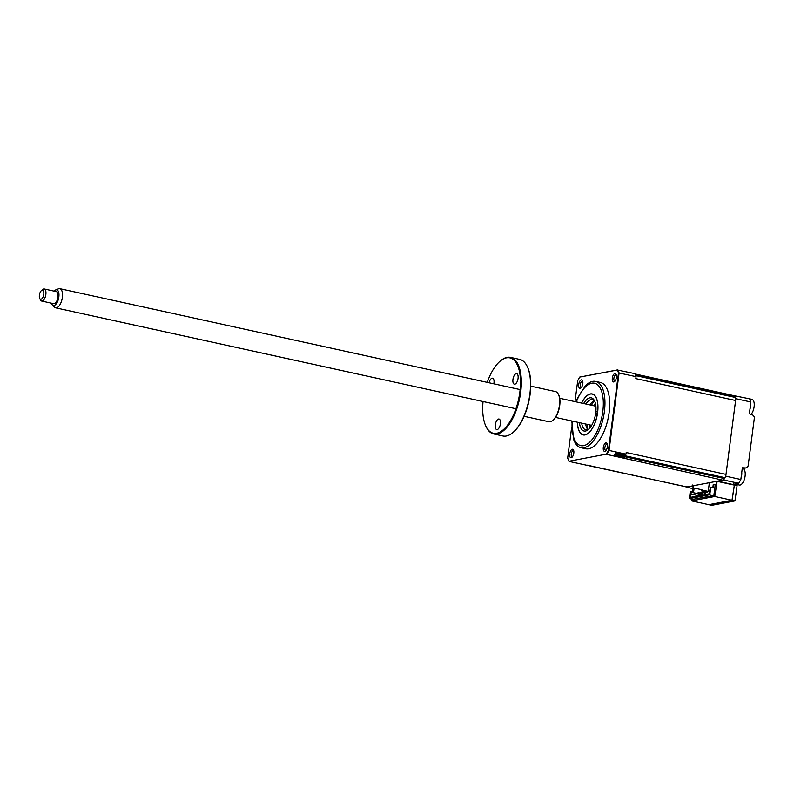 <?xml version="1.0" encoding="UTF-8"?>
<svg xmlns="http://www.w3.org/2000/svg" width="794" height="794" viewBox="0 0 794 794"><rect width="100%" height="100%" fill="white"/><g stroke="black" fill="none" stroke-linecap="round" stroke-linejoin="round"><path stroke-width="1.19" d="M708.724 504.656L711.632 505.321A3.087 0.516 -172.6 0 0 711.97 505.282L734.738 500.954A3.087 0.516 -172.6 0 0 734.966 500.895L737.07 485.69A3.087 0.516 -172.6 0 0 735.869 485.104L733.031 484.37L738.698 483.298L723.632 479.993L717.498 481.144M692.715 484.975L692.16 485.968L686.105 487.109A58.637 26.46 -77.6 0 1 685.976 486.811M692.874 488.598L686.105 487.109M738.698 483.298A58.637 26.46 -77.6 0 0 740.832 479.497L742.35 467.795L745.536 467.924A3.087 2.7 79.3 0 0 748.196 465.443L754.3 418.408A3.087 2.7 79.3 0 0 752.414 414.934L749.377 413.694L750.896 402.002A58.637 26.46 -77.6 0 0 749.665 398.836L733.934 395.66M750.896 402.002L735.83 398.697A58.637 26.46 -77.6 0 0 734.599 395.531M740.832 479.497L725.766 476.192L735.83 398.697M734.966 500.895L732.058 500.26L734.4 485.104L732.981 484.816L733.676 484.737L733.338 483.943M737.219 484.548L737.07 485.68A3.087 0.516 -172.6 0 0 737.07 485.68L734.4 485.104M708.724 504.686L732.058 500.26M723.632 479.993A58.637 26.46 -77.6 0 0 725.766 476.192M701.886 490.027L708.228 491.426L709.36 482.702M693.579 488.161L693.758 485.66M708.228 491.426L709.836 491.129M716.545 481.343L715.91 485.104L715.186 485.233L713.846 495.496L692.834 499.366M693.172 485.769L692.596 491.198M734.331 485.114L731.989 500.27L714.769 496.498L717.111 481.343L732.981 484.816M731.989 500.27L708.794 504.666L691.584 500.895L714.769 496.498M691.763 499.138L691.584 500.895M583.669 403.521A16.972 7.662 102.4 0 1 589.833 397.844A16.972 7.662 102.4 0 1 594.597 400.96A16.972 7.662 102.4 0 1 595.718 412.91A16.972 7.662 102.4 0 1 588.324 429.564A16.972 7.662 102.4 0 1 585.525 431.023A16.972 7.662 102.4 0 1 579.471 422.666M581.674 423.142A15.433 6.967 -77.6 0 0 585.724 429.802A15.433 6.967 -77.6 0 0 587.064 429.812A15.433 6.967 -77.6 0 0 588.989 428.959M594.944 401.774A15.433 6.967 -77.6 0 0 592.334 399.65A15.433 6.967 -77.6 0 0 590.984 399.64A15.433 6.967 -77.6 0 0 585.873 404.007M596.254 414.279A1.538 0.695 -77.6 0 0 597.157 412.771A1.538 0.695 -77.6 0 0 596.78 411.262A1.538 0.695 -77.6 0 0 596.641 411.262A1.538 0.695 -77.6 0 0 595.718 412.91A1.538 0.695 -77.6 0 0 596.115 414.279A1.538 0.695 -77.6 0 0 596.254 414.279M577.407 422.209A20.981 9.468 -77.6 0 0 585.019 434.943A20.981 9.468 -77.6 0 0 597.614 412.543A20.981 9.468 -77.6 0 0 590.349 393.923A20.981 9.468 -77.6 0 0 581.605 403.064M587.888 429.564A15.433 6.967 102.4 0 1 585.714 424.026M589.902 404.89A15.433 6.967 102.4 0 1 594.2 400.772M693.073 491.149L693.46 488.181L694.125 488.062L693.728 491.079L691.346 491.347L691.227 492.23L697.529 493.61M694.125 488.062L701.926 489.769L701.767 490.97L703.107 491.268L702.68 494.593L699.048 493.947M690.701 491.466L691.336 491.397M705.568 490.841L705.082 494.593M693.112 499.426L689.341 498.602L709.796 494.722L713.558 495.545M712.873 487.397L713.25 484.429L713.915 484.3L713.518 487.318L710.273 487.714L709.221 493.799L690.194 497.411L691.127 492.568L690.542 492.637L690.264 491.516L689.341 498.602M689.996 496.895L690.641 496.756L690.949 494.404L690.383 493.908M710.709 487.635L709.796 494.722M715.96 484.757L713.915 484.3M698.998 494.305L697.489 493.6L697.569 492.995L699.196 492.796L698.998 494.305M700.487 492.469L700.119 493.104L701.251 493.431M701.916 493.749L700.417 493.044L700.497 492.439L702.114 492.24L701.916 493.749M703.415 491.913L703.047 492.548L704.169 492.885M704.844 493.193L703.335 492.488L703.415 491.883L705.042 491.685L704.844 493.193M705.965 491.992L707.037 492.776L707.226 491.268L705.965 491.992M699.296 495.684L691.564 493.987L698.392 495.853M595.699 404.702A18.52 8.357 -77.6 0 0 595.222 405.516M590.805 425.683A18.52 8.357 -77.6 0 0 590.895 426.626M591.252 426.08A10.798 4.873 102.4 0 1 590.309 425.038M594.498 405.893A10.798 4.873 102.4 0 1 595.798 405.347M742.251 468.599L742.936 468.748A8.337 3.762 102.4 0 1 743.631 469.075A8.337 3.762 102.4 0 1 744.395 479.298A8.337 3.762 102.4 0 1 739.363 485.025L735.929 484.271A8.337 3.762 102.4 0 1 735.244 483.953M741.755 472.361A8.337 3.762 102.4 0 1 740.961 478.514M738.221 483.387A8.337 3.762 102.4 0 1 735.929 484.271M582.816 383.72A4.317 1.945 -77.6 0 0 582.528 380.673A4.317 1.945 -77.6 0 0 580.424 380.415A4.317 1.945 -77.6 0 0 578.727 384.495A4.317 1.945 -77.6 0 0 580.93 387.958A4.317 1.945 -77.6 0 0 582.816 383.72M582.766 381.398A3.166 1.429 -77.6 0 0 582.459 381.239A3.166 1.429 -77.6 0 0 580.285 384.614A3.166 1.429 -77.6 0 0 581.099 387.422A3.166 1.429 -77.6 0 0 581.446 387.403M616.412 377.349A4.317 1.945 -77.6 0 0 616.124 374.302A4.317 1.945 -77.6 0 0 614.02 374.043A4.317 1.945 -77.6 0 0 612.323 378.123A4.317 1.945 -77.6 0 0 614.526 381.586A4.317 1.945 -77.6 0 0 616.412 377.349M616.362 375.026A3.166 1.429 -77.6 0 0 616.055 374.867A3.166 1.429 -77.6 0 0 613.881 378.242A3.166 1.429 -77.6 0 0 614.695 381.041A3.166 1.429 -77.6 0 0 615.042 381.031M607.4 446.724A4.317 1.945 -77.6 0 0 607.112 443.687A4.317 1.945 -77.6 0 0 605.008 443.429A4.317 1.945 -77.6 0 0 603.311 447.498A4.317 1.945 -77.6 0 0 605.514 450.962A4.317 1.945 -77.6 0 0 607.4 446.724M607.35 444.402A3.166 1.429 -77.6 0 0 607.043 444.243A3.166 1.429 -77.6 0 0 604.869 447.618A3.166 1.429 -77.6 0 0 605.683 450.426A3.166 1.429 -77.6 0 0 606.03 450.406M573.804 453.096A4.317 1.945 -77.6 0 0 573.516 450.059A4.317 1.945 -77.6 0 0 571.412 449.801A4.317 1.945 -77.6 0 0 569.715 453.87A4.317 1.945 -77.6 0 0 571.928 457.334A4.317 1.945 -77.6 0 0 573.804 453.096M573.754 450.774A3.166 1.429 -77.6 0 0 573.447 450.615A3.166 1.429 -77.6 0 0 571.273 453.989A3.166 1.429 -77.6 0 0 572.087 456.798A3.166 1.429 -77.6 0 0 572.434 456.778M571.829 420.989L573.615 439.38A33.944 15.314 -77.6 0 0 581.059 447.727L585.793 448.769A33.944 15.314 -77.6 0 0 609.127 412.562A33.944 15.314 -77.6 0 0 600.333 382.45L595.599 381.418A33.944 15.314 -77.6 0 0 585.347 385.884L577.595 397.983L576.027 401.843M581.059 447.727A33.944 15.314 -77.6 0 0 604.393 411.52A33.944 15.314 -77.6 0 0 595.599 381.418M617.395 370.024L634.882 373.637A58.637 26.46 102.4 0 1 636.054 376.654L618.496 372.882L608.442 450.287A58.508 26.401 102.4 0 1 606.249 454.178L568.941 461.254A58.508 26.401 102.4 0 1 567.67 458.019L571.65 427.341M574.995 401.615L577.724 380.624A58.508 26.401 102.4 0 1 579.709 377.081L617.931 369.925A58.637 26.46 102.4 0 1 619.102 372.942L609.038 450.436L608.442 450.287M581.674 403.084A20.833 9.399 102.4 0 1 593.465 394.608A20.833 9.399 102.4 0 1 597.545 412.562A20.833 9.399 102.4 0 1 586.538 434.288A20.833 9.399 102.4 0 1 577.476 422.229M617.931 369.925L617.355 369.935A58.508 26.401 102.4 0 1 618.496 372.882M606.249 454.178L568.941 461.254M635.021 373.974L734.132 395.7A4.625 2.084 102.4 0 1 735.095 396.702A58.637 26.46 102.4 0 1 735.383 397.457A4.625 2.084 102.4 0 1 735.601 400.504L726.004 474.385A4.625 2.084 102.4 0 1 724.962 477.67A58.637 26.46 102.4 0 1 724.456 478.574A4.625 2.084 102.4 0 1 722.758 480.162L686.979 486.95A4.625 2.084 102.4 0 1 686.572 486.94L586.965 465.105M636.054 376.654L635.796 378.619L735.601 400.504M726.004 474.385L626.198 452.511L625.99 454.158L609.038 450.436A58.637 26.46 102.4 0 1 606.795 454.416L722.758 480.162M615.618 452.739A4.625 2.084 102.4 0 1 615.211 453.612A58.637 26.46 102.4 0 1 614.705 454.515A4.625 2.084 102.4 0 1 614.209 455.24A58.637 26.46 102.4 0 0 615.618 452.739L625.573 454.922A58.637 26.46 102.4 0 0 625.99 454.158M614.209 455.24L624.163 457.423A58.637 26.46 102.4 0 1 623.737 458.128M686.979 486.95L569.437 461.503M749.675 398.866L751.948 399.362A8.337 3.762 102.4 0 1 752.643 399.69A8.337 3.762 102.4 0 1 753.407 409.922A8.337 3.762 102.4 0 1 751.055 414.379M750.767 402.985A8.337 3.762 102.4 0 1 749.973 409.138M594.031 400.851A21.607 9.746 -77.6 0 0 591.52 405.238M587.322 424.383A21.607 9.746 -77.6 0 0 587.768 429.425M51.461 303.199A8.019 3.613 -77.6 0 0 52.364 304.926A8.019 3.613 -77.6 0 0 56.037 304.102A8.019 3.613 -77.6 0 0 58.964 294.564A8.019 3.613 -77.6 0 0 55.649 289.949A8.019 3.613 -77.6 0 0 54.101 291.14M55.649 289.949L58.478 288.817A9.796 4.417 102.4 0 1 59.828 288.679A9.796 4.417 102.4 0 1 62.508 295.805A9.796 4.417 102.4 0 1 58.955 306.127A9.796 4.417 102.4 0 1 55.63 307.824A9.796 4.417 102.4 0 1 54.458 307.129L52.364 304.926M591.778 425.197A9.796 4.417 102.4 0 1 590.964 425.177L555.512 417.406M41.407 290.584L42.697 289.502A6.173 2.789 102.4 0 1 44.256 288.976A6.173 2.789 102.4 0 1 45.943 293.472A6.173 2.789 102.4 0 1 43.7 299.963A6.173 2.789 102.4 0 1 41.606 301.035A6.173 2.789 102.4 0 1 40.415 299.904L39.7 298.385A4.625 2.084 -77.6 0 0 42.171 298.435A4.625 2.084 -77.6 0 0 43.819 292.45A4.625 2.084 -77.6 0 0 41.407 290.584A4.625 2.084 -77.6 0 0 41.01 290.991A4.625 2.084 -77.6 0 0 39.7 298.385M41.606 301.035L53.714 303.685A6.173 2.789 -77.6 0 0 55.808 302.623A6.173 2.789 -77.6 0 0 58.051 296.122A6.173 2.789 -77.6 0 0 56.364 291.626L44.256 288.976M559.701 398.27L595.163 406.042A9.796 4.417 102.4 0 1 595.907 406.369M489.074 382.777A5.399 2.442 102.4 0 1 492.568 378.202A5.399 2.442 102.4 0 1 493.967 382.996A5.399 2.442 102.4 0 1 493.828 383.83M483.05 401.526A38.578 17.408 -77.6 0 0 485.868 426.18A38.578 17.408 -77.6 0 0 504.666 428.482A38.578 17.408 -77.6 0 0 519.852 392.097A38.578 17.408 -77.6 0 0 500.131 361.161A38.578 17.408 -77.6 0 0 487.248 382.38M500.379 360.952A39.194 17.686 102.4 0 1 500.637 360.734A39.194 17.686 102.4 0 1 510.532 357.389A39.194 17.686 102.4 0 1 520.685 392.157A39.194 17.686 102.4 0 1 493.739 433.961A39.194 17.686 102.4 0 1 486.156 426.795A39.194 17.686 102.4 0 1 486.017 426.487M493.739 433.961L502.92 435.975A39.194 17.686 -77.6 0 0 512.805 432.631A39.194 17.686 -77.6 0 0 529.856 394.171A39.194 17.686 -77.6 0 0 527.285 366.57A39.194 17.686 -77.6 0 0 519.703 359.404L510.532 357.389M527.424 366.878A38.578 17.408 102.4 0 1 527.573 367.185A38.578 17.408 102.4 0 1 530.104 394.34A38.578 17.408 102.4 0 1 513.321 432.204A38.578 17.408 102.4 0 1 513.063 432.412M524.129 416.294L548.872 421.723A15.433 6.967 -77.6 0 0 552.763 420.403A15.433 6.967 -77.6 0 0 559.472 405.258A15.433 6.967 -77.6 0 0 558.46 394.4A15.433 6.967 -77.6 0 0 555.472 391.571L530.739 386.152M558.599 394.707A14.818 6.68 102.4 0 1 558.748 395.005A14.818 6.68 102.4 0 1 559.72 405.436A14.818 6.68 102.4 0 1 553.279 419.966A14.818 6.68 102.4 0 1 553.021 420.175M512.954 379.393A5.399 2.442 102.4 0 1 516.666 373.637A5.399 2.442 102.4 0 1 518.065 378.42A5.399 2.442 102.4 0 1 514.353 384.187A5.399 2.442 102.4 0 1 512.954 379.393M495.307 424.78A5.399 2.442 102.4 0 1 499.019 419.014A5.399 2.442 102.4 0 1 500.418 423.807A5.399 2.442 102.4 0 1 496.707 429.564A5.399 2.442 102.4 0 1 495.307 424.78M734.043 485.055L717.528 481.154M717.577 481.144L733.18 484.568M693.132 486.176L692.16 485.968M742.251 468.549L745.536 467.924M742.35 468.589A3.087 2.7 -100.7 0 1 742.291 468.599L746.072 467.884M735.869 485.104L735.978 484.28M589.972 424.969A20.058 9.052 -77.6 0 0 590.17 427.609M595.46 403.501A20.058 9.052 -77.6 0 0 594.17 405.823M572.186 421.068A31.939 14.411 -77.6 0 0 584.553 445.424A31.939 14.411 -77.6 0 0 602.795 411.56A31.939 14.411 -77.6 0 0 595.361 383.472A31.939 14.411 -77.6 0 0 576.384 401.923M735.095 396.702L635.379 374.837M735.383 397.457L635.666 375.592M724.962 477.67L615.211 453.612M724.456 478.574L614.705 454.515M589.763 424.919L589.962 427.877M593.962 405.774L595.381 403.173M579.769 377.061L617.434 369.915M55.63 307.824L515.614 408.662M59.828 288.679L519.812 389.517M485.868 426.18L486.156 426.795M513.321 432.204L512.805 432.631M553.279 419.966L552.763 420.403M558.748 395.005L558.46 394.4M527.573 367.185L527.285 366.57M500.131 361.161L500.637 360.734"/></g></svg>
